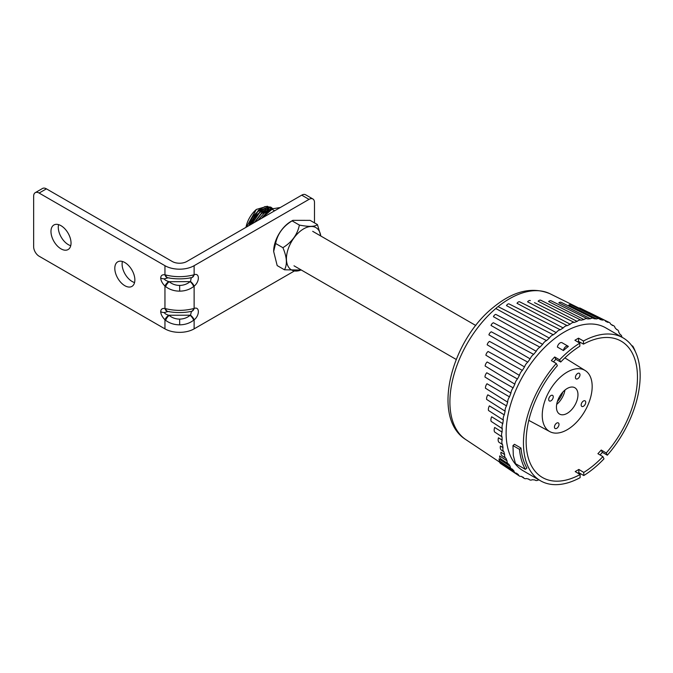<?xml version="1.0" encoding="UTF-8"?>
<svg xmlns="http://www.w3.org/2000/svg" width="673" height="673" viewBox="0 0 673 673"><rect width="100%" height="100%" fill="white"/><g stroke="black" fill="none" stroke-linecap="round" stroke-linejoin="round"><path stroke-width="1.01" d="M179.683 324.84L179.657 319.111C183.67 319.044 187.161 317.782 190.123 315.317A5.157 1.969 49.5 0 1 193.639 320.239C189.635 323.25 184.982 324.781 179.683 324.84C174.374 324.823 169.705 323.326 165.651 320.348L164.952 319.776L164.952 328.87A20.636 11.912 0 0 0 194.127 328.87L294.227 271.076M167.897 311.481A5.157 3.802 -80.6 0 1 167.754 311.464A5.157 3.802 -80.6 0 1 164.952 308.478L165.651 308.671C175.022 310.968 184.352 310.926 193.639 308.571L194.127 308.419C199.763 306.274 199.763 315.477 194.127 319.835L193.639 320.239M194.127 328.87L194.127 319.835A5.157 1.884 -133.9 0 0 190.501 315.2L191.46 311.38A5.157 3.769 79.1 0 1 191.351 311.397M165.651 308.671A5.157 3.533 102.2 0 0 168.031 311.515L164.389 312.55C164.498 313.408 165.911 314.308 168.612 315.242L190.501 315.2M191.351 277.705A5.157 3.769 -100.9 0 0 191.46 277.688A5.157 3.769 -100.9 0 0 194.127 274.727C199.763 272.582 199.763 281.785 194.127 286.143L193.639 286.547A5.157 1.969 49.5 0 0 190.123 281.625L169.133 281.701A5.157 1.926 129.9 0 0 165.651 286.656L164.952 286.084A5.157 1.809 -45.3 0 1 168.612 281.55L169.133 281.701C172.137 284.149 175.645 285.386 179.657 285.419C183.67 285.352 187.161 284.09 190.123 281.625L190.501 281.507A5.157 1.884 46.1 0 1 194.127 286.143L194.127 308.419A5.157 3.769 79.1 0 1 191.46 311.38L191.25 311.422A5.157 3.575 77.3 0 0 193.639 308.571M168.612 315.242A5.157 1.809 134.7 0 0 164.952 319.776C162.252 316.991 160.839 314.291 160.704 311.675C160.839 309.218 162.252 308.15 164.952 308.478L164.952 286.084C162.252 283.291 160.839 280.591 160.704 277.983C160.839 275.518 162.252 274.458 164.952 274.786A5.157 3.802 99.4 0 0 167.754 277.772L167.754 277.772A5.157 3.802 99.4 0 0 167.897 277.789M179.657 319.111C175.645 319.078 172.137 317.841 169.133 315.393A5.157 1.926 129.9 0 0 165.651 320.348M191.25 311.422C183.603 312.911 175.863 312.945 168.031 311.515L168.031 311.515A5.157 3.533 102.2 0 0 169.133 311.506M39.118 193.05A7.739 4.467 -120 0 0 35.248 192.663L42.55 188.448A7.739 4.467 60 0 1 46.412 188.835L39.118 193.05L164.952 265.692L164.952 274.786L165.651 274.979C175.022 277.268 184.352 277.234 193.639 274.878A5.157 3.575 77.3 0 1 191.25 277.73L191.25 277.73A5.157 3.575 77.3 0 1 190.123 277.73M165.651 274.979A5.157 3.533 102.2 0 0 168.031 277.823C175.863 279.253 183.603 279.219 191.25 277.73L190.501 281.507M193.639 274.878L194.127 274.727L194.127 265.692L309.025 199.368L301.723 195.153A7.739 4.467 -60 0 1 305.592 194.766L312.886 198.981A7.739 4.467 120 0 0 309.025 199.368M168.612 281.55C165.911 280.616 164.498 279.716 164.389 278.858L168.031 277.823A5.157 3.533 102.2 0 0 169.133 277.814M193.639 286.547C189.635 289.558 184.982 291.089 179.683 291.148C174.374 291.131 169.705 289.634 165.651 286.656M312.886 198.981A7.739 4.467 120 0 1 314.493 202.523L314.493 222.881M71.035 243.062A14.183 8.185 -120 0 0 64.844 228.786A14.183 8.185 -120 0 0 53.916 224.984A14.183 8.185 -120 0 0 50.971 231.478A14.183 8.185 -120 0 0 57.163 245.754A14.183 8.185 -120 0 0 68.099 249.548A14.183 8.185 -120 0 0 71.035 243.062M134.861 279.909A14.183 8.185 -120 0 0 128.669 265.633A14.183 8.185 -120 0 0 117.741 261.831A14.183 8.185 -120 0 0 114.805 268.325A14.183 8.185 -120 0 0 120.997 282.601A14.183 8.185 -120 0 0 131.925 286.404A14.183 8.185 -120 0 0 134.861 279.909M35.248 192.663A7.739 4.467 -120 0 0 33.65 196.205L33.65 246.747A7.739 4.467 -120 0 0 39.118 256.22L164.952 328.87M164.952 265.692A20.636 11.912 0 0 0 194.127 265.692M122.393 261.477A14.183 8.185 -120 0 0 122.099 264.119A14.183 8.185 -120 0 0 134.566 282.551M58.568 224.631A14.183 8.185 -120 0 0 58.273 227.264A14.183 8.185 -120 0 0 70.732 245.695M301.723 195.153L186.833 261.486A10.314 5.956 180 0 1 172.246 261.486L46.412 188.835M270.243 210.245L268.552 208.739M268.502 208.706L265.751 207.999M265.616 207.999L257.843 211.465L249.304 225.421M270.327 209.757L267.576 209.051M267.442 209.051L259.669 212.517L251.929 223.899M269.267 210.102L261.494 213.568L254.966 222.149M259.559 218.666L258.583 220.063M258.003 220.399L263.925 213.408L271.404 209.564M254.47 222.435L262.1 212.357L273.011 208.647L262.091 212.298L254.377 222.485M251.441 224.185L260.283 211.305L266.903 207.637L273.179 208.554M248.766 225.733L258.457 210.254L265.078 206.586L270.798 207.141L272.388 208.479M271.665 207.747L272.691 208.823M246.377 227.112L256.388 209.412L267.29 206.249M271.059 209.589L270.31 208.42M270.285 208.386L269.25 207.334M269.208 207.301L267.374 206.275M248.69 225.775L258.44 210.195L265.044 206.552L270.748 207.116L271.614 207.721M251.357 224.235L260.266 211.246L266.87 207.604L273.171 208.563M257.894 220.458L263.909 213.349L271.497 209.513M557.404 401.461A14.183 8.185 120 0 0 562.788 392.132M245.981 227.339A19.601 11.315 -60 0 1 256.388 209.412M268.182 210.556A15.471 8.934 120 0 0 266.5 209.496M266.432 209.471A15.471 8.934 120 0 0 263.227 209.202M263.084 209.219A15.471 8.934 120 0 0 249.002 225.59M251.231 224.311A14.183 8.185 -60 0 1 255.53 216.42M256.077 215.789A14.183 8.185 -60 0 1 263.967 210.876M264.085 210.859A14.183 8.185 -60 0 1 266.937 211.213M577.964 473.237A82.527 47.648 120 0 0 578.847 472.698L578.839 469.434A78.531 45.343 -60 0 1 575.188 471.554L580.118 474.541L580.126 477.653A82.527 47.648 120 0 1 540.537 480.8L523.207 470.797A82.527 47.648 -60 0 1 508.502 412.591A82.527 47.648 -60 0 1 552.197 340.538A82.527 47.648 -60 0 1 605.742 327.852L623.063 337.854A82.527 47.648 120 0 0 583.474 341.009L583.483 344.113L578.561 341.421L578.553 338.166A82.527 47.648 120 0 0 574.902 340.277L579.832 343.121L579.832 346.233A78.716 45.444 120 0 0 570.09 353.258A78.716 45.444 120 0 0 560.71 362.032L555.839 359.289A78.531 45.343 -60 0 0 553.475 361.847M578.847 472.698L583.769 475.542L583.76 472.429A78.716 45.444 120 0 0 593.51 465.405A78.716 45.444 120 0 0 602.89 456.63L597.91 453.686A78.531 45.343 -60 0 0 601.241 450.044L602.394 452.349A82.527 47.648 -60 0 1 600.047 454.948M578.839 469.434L583.76 472.429M602.394 452.349L607.324 455.192L606.222 452.988L601.241 450.044M583.769 475.542A82.527 47.648 120 0 0 594.074 468.122A82.527 47.648 120 0 0 603.992 458.835L602.89 456.63M580.118 474.541A78.716 45.444 120 0 1 541.723 477.064A78.716 45.444 120 0 1 557.379 365.675L556.277 363.47L551.355 360.627A82.527 47.648 -60 0 1 554.678 356.976L555.839 359.289M554.678 356.976L559.608 359.819L560.71 362.032M577.703 341.892A78.531 45.343 -60 0 1 578.561 341.421M578.553 338.166L583.474 341.009M564.95 390.071A15.218 8.783 120 0 0 556.891 403.354A15.218 8.783 120 0 0 559.6 414.088A15.218 8.783 120 0 0 569.476 411.75A15.218 8.783 120 0 0 577.527 398.466A15.218 8.783 120 0 0 574.818 387.732A15.218 8.783 120 0 0 564.95 390.071M556.689 404.397A15.218 8.783 120 0 0 556.706 404.38A15.218 8.783 120 0 0 564.967 390.054M550.489 395.875A3.222 1.859 120 0 0 548.781 398.694A3.222 1.859 120 0 0 549.361 400.965A3.222 1.859 120 0 0 551.448 400.469A3.222 1.859 120 0 0 553.156 397.659A3.222 1.859 120 0 0 552.583 395.379A3.222 1.859 120 0 0 550.489 395.875M556.243 423.418A3.222 1.859 120 0 0 554.535 426.228A3.222 1.859 120 0 0 555.107 428.508A3.222 1.859 120 0 0 557.202 428.011A3.222 1.859 120 0 0 558.91 425.193A3.222 1.859 120 0 0 558.338 422.922A3.222 1.859 120 0 0 556.243 423.418M582.969 401.344A3.222 1.859 120 0 0 581.262 404.162A3.222 1.859 120 0 0 581.834 406.433A3.222 1.859 120 0 0 583.928 405.937A3.222 1.859 120 0 0 585.636 403.127A3.222 1.859 120 0 0 585.064 400.847A3.222 1.859 120 0 0 582.969 401.344M577.215 373.801A3.222 1.859 120 0 0 575.508 376.619A3.222 1.859 120 0 0 576.088 378.891A3.222 1.859 120 0 0 578.174 378.394A3.222 1.859 120 0 0 579.882 375.584A3.222 1.859 120 0 0 579.31 373.313A3.222 1.859 120 0 0 577.215 373.801M561.955 375.761A35.299 20.383 120 0 0 543.204 406.871A35.299 20.383 120 0 0 549.891 431.662A35.299 20.383 120 0 0 572.462 426.051A35.299 20.383 120 0 0 591.087 395.531A35.299 20.383 120 0 0 585.182 370.529A35.299 20.383 120 0 0 561.955 375.761M503.875 451.802A6.444 3.718 -60 0 1 503.017 447.654L500.426 445.997A6.242 3.609 -60 0 0 501.276 450.069L503.875 451.802A88.331 50.997 120 0 0 504.641 454.578L500.948 452.189A6.158 3.558 120 0 0 502.058 455.739A6.158 3.558 120 0 0 502.226 455.831M504.641 454.578A6.444 3.718 120 0 0 505.818 458.237A6.444 3.718 120 0 0 505.953 458.321A88.331 50.997 120 0 0 507.03 460.812A6.444 3.718 120 0 0 508.241 463.857A6.444 3.718 120 0 0 508.763 464.109A88.331 50.997 120 0 0 510.134 466.263A6.444 3.718 120 0 0 511.337 468.728A6.444 3.718 120 0 0 512.279 469.073A88.331 50.997 120 0 0 513.928 470.873A6.444 3.718 120 0 0 515.055 472.791A6.444 3.718 120 0 0 516.452 473.169A88.331 50.997 120 0 0 518.353 474.591A6.444 3.718 120 0 0 519.363 476.013A6.444 3.718 120 0 0 521.222 476.333A88.331 50.997 120 0 0 523.358 477.359A6.444 3.718 120 0 0 524.183 478.326A6.444 3.718 120 0 0 526.538 478.528A88.331 50.997 120 0 0 528.877 479.142A6.444 3.718 120 0 0 529.474 479.723A6.444 3.718 120 0 0 532.335 479.723A88.331 50.997 120 0 0 534.85 479.925A6.444 3.718 120 0 0 535.161 480.177A6.444 3.718 120 0 0 538.535 479.916A88.331 50.997 120 0 0 538.955 479.891M507.03 460.812L499.627 455.966A5.872 3.39 120 0 0 500.729 458.843L508.241 463.857M510.134 466.263L499.013 458.936A5.577 3.222 120 0 0 500.064 461.215L511.337 468.728M513.928 470.873L499.072 461.03A5.291 3.054 120 0 0 500.031 462.78L515.055 472.791M499.904 462.688A4.997 2.885 120 0 0 500.569 463.487L519.363 476.013M516.216 473.169L518.353 474.591M502.563 444.609L498.853 442.161A6.158 3.558 -60 0 1 498.457 437.786L502.151 440.125A6.444 3.718 -60 0 0 502.563 444.609A88.331 50.997 120 0 0 503.017 447.654M502.024 436.861L494.621 431.99A5.872 3.39 -60 0 1 494.672 427.464L502.075 432.083A6.444 3.718 -60 0 0 502.024 436.861A88.331 50.997 120 0 0 502.151 440.125M502.277 428.634L491.181 421.407A5.577 3.222 -60 0 1 491.652 416.789L502.79 423.628A6.444 3.718 -60 0 0 502.277 428.634A88.331 50.997 120 0 0 502.075 432.083M503.311 420.036L488.522 410.505A5.291 3.054 -60 0 1 489.38 405.878L504.27 414.862A6.444 3.718 -60 0 0 503.311 420.036A88.331 50.997 120 0 0 502.79 423.628M505.112 411.178L486.621 399.4A4.997 2.885 -60 0 1 487.841 394.832L506.517 405.903A6.444 3.718 -60 0 0 505.112 411.178A88.331 50.997 120 0 0 504.27 414.862M507.661 402.176L485.452 388.203A4.711 2.717 -60 0 1 486.983 383.753L509.486 396.868A6.444 3.718 -60 0 0 507.661 402.176A88.331 50.997 120 0 0 506.517 405.903M510.916 393.133L484.972 377.04A4.417 2.549 -60 0 1 486.772 372.775L513.146 387.858A6.444 3.718 -60 0 0 510.916 393.133A88.331 50.997 120 0 0 509.486 396.868M514.853 384.174L485.14 366.011A4.131 2.381 -60 0 1 487.168 361.981L517.461 378.992A6.444 3.718 -60 0 0 514.853 384.174A88.331 50.997 120 0 0 513.146 387.858M519.413 375.399L485.889 355.235A3.845 2.221 -60 0 1 487.984 351.575A3.845 2.221 -60 0 1 488.093 351.491L522.357 370.386A6.444 3.718 -60 0 0 519.413 375.399A88.331 50.997 120 0 0 517.461 378.992M527.783 362.141A6.444 3.718 -60 0 0 527.699 362.209A6.444 3.718 -60 0 0 524.536 366.928L487.176 344.812A3.55 2.053 -60 0 1 489.052 341.716A3.55 2.053 -60 0 1 489.49 341.396L527.783 362.141A88.331 50.997 120 0 1 530.164 358.869A6.444 3.718 -60 0 1 533.083 354.806A6.444 3.718 -60 0 1 533.672 354.368A88.331 50.997 120 0 1 536.23 351.306A6.444 3.718 -60 0 1 538.854 347.907A6.444 3.718 -60 0 1 539.956 347.15A88.331 50.997 120 0 1 542.64 344.357A6.444 3.718 -60 0 1 544.928 341.59A6.444 3.718 -60 0 1 546.543 340.597A88.331 50.997 120 0 1 549.328 338.098L496.085 308.663A2.389 1.38 120 0 1 497.128 307.25A2.389 1.38 120 0 1 498.373 306.779L553.349 334.784A6.444 3.718 120 0 0 551.237 335.945A6.444 3.718 120 0 0 549.328 338.098M530.164 358.869L488.909 334.86A3.264 1.884 -60 0 1 490.575 332.26A3.264 1.884 -60 0 1 491.298 331.797L533.672 354.368M536.23 351.306L491.029 325.454A2.97 1.716 -60 0 1 492.476 323.309A2.97 1.716 -60 0 1 493.427 322.771L539.956 347.15M542.64 344.357L493.444 316.697A2.684 1.548 -60 0 1 494.689 314.947A2.684 1.548 -60 0 1 495.816 314.409L546.543 340.597M621.902 337.19A6.444 3.718 120 0 0 620.464 334.666A6.444 3.718 120 0 0 620.178 334.548A88.331 50.997 120 0 0 618.815 332.395A6.444 3.718 120 0 0 617.368 329.795A6.444 3.718 120 0 0 616.67 329.577A88.331 50.997 120 0 0 615.021 327.776A6.444 3.718 120 0 0 613.65 325.724A6.444 3.718 120 0 0 612.497 325.488A88.331 50.997 120 0 0 610.596 324.066A6.444 3.718 120 0 0 609.351 322.51A6.444 3.718 120 0 0 607.727 322.325A88.331 50.997 120 0 0 606.97 321.938A88.331 50.997 120 0 0 605.591 321.299A6.444 3.718 120 0 0 604.522 320.188A6.444 3.718 120 0 0 602.411 320.129A88.331 50.997 120 0 0 600.072 319.515A6.444 3.718 120 0 0 599.239 318.792A6.444 3.718 120 0 0 596.615 318.926A88.331 50.997 120 0 0 594.099 318.733A6.444 3.718 120 0 0 593.552 318.337A6.444 3.718 120 0 0 590.414 318.741A88.331 50.997 120 0 0 587.756 318.96A6.444 3.718 120 0 0 587.537 318.834A6.444 3.718 120 0 0 583.895 319.566A88.331 50.997 120 0 0 581.119 320.205A6.444 3.718 120 0 0 577.207 321.324A6.444 3.718 120 0 0 577.123 321.4A88.331 50.997 120 0 0 574.271 322.443A6.444 3.718 120 0 0 570.771 323.688A6.444 3.718 120 0 0 570.199 324.209A88.331 50.997 120 0 0 567.305 325.648A6.444 3.718 120 0 0 564.243 326.935A6.444 3.718 120 0 0 563.192 327.961A88.331 50.997 120 0 0 560.306 329.778A6.444 3.718 120 0 0 557.707 331.04A6.444 3.718 120 0 0 556.209 332.613A88.331 50.997 120 0 0 553.349 334.784M609.351 322.51L589.119 312.499A4.997 2.885 120 0 0 588.682 312.348M604.522 320.188L580.244 308.175A4.711 2.717 120 0 0 578.452 308.226L602.411 320.129M599.239 318.792L570.906 304.776A4.417 2.549 120 0 0 568.82 305.02L596.615 318.926M593.552 318.337L561.173 302.32A4.131 2.381 120 0 0 558.842 302.791L590.414 318.741M587.537 318.834L551.111 300.814A3.845 2.221 120 0 0 548.688 301.445A3.845 2.221 120 0 0 548.588 301.529L583.895 319.566M540.798 300.242L565.858 312.642L540.991 300.368A3.55 2.053 120 0 0 540.798 300.242A3.55 2.053 120 0 0 538.56 300.831A3.55 2.053 120 0 0 538.139 301.218L577.123 321.4M530.316 300.604L530.358 300.629A3.264 1.884 120 0 0 530.316 300.604A3.264 1.884 120 0 0 528.255 301.134A3.264 1.884 120 0 0 527.582 301.824L570.199 324.209M567.305 325.648L519.649 301.815A2.97 1.716 120 0 0 517.865 302.337A2.97 1.716 120 0 0 516.999 303.304L563.192 327.961M560.306 329.778L508.965 303.885A2.684 1.548 120 0 0 507.459 304.389A2.684 1.548 120 0 0 506.475 305.609L556.209 332.613M524.536 366.928A88.331 50.997 120 0 0 522.357 370.386M534.471 302.657L574.271 322.443M565.858 312.642L581.119 320.205M635.472 351.895A84.722 48.91 120 0 0 632.813 346.166L632.376 346.519M632.813 346.166L631.619 345.485M512.969 445.593L519.48 449.362L521.003 448.067L514.466 444.298L512.969 445.593L513.314 455.428L515.476 463.655L525.319 469.333L526.892 468.063A82.527 47.648 -60 0 1 521.003 448.067M519.48 449.362A84.722 48.91 120 0 0 525.319 469.333M563.41 350.532L557.395 347.058A3.87 2.229 -60 0 1 559.515 343.306A3.87 2.229 -60 0 1 562.022 342.717L568.037 346.191A3.87 2.229 120 0 0 565.53 346.78A3.87 2.229 120 0 0 563.41 350.532A82.527 47.648 -60 0 1 565.875 348.437A82.527 47.648 -60 0 1 568.357 346.452A3.87 2.229 120 0 0 568.037 346.191M579.832 343.121A82.527 47.648 120 0 0 569.526 350.54A82.527 47.648 120 0 0 559.608 359.819M606.222 452.988A78.716 45.444 120 0 0 620.422 340.748A78.716 45.444 120 0 0 583.483 344.113M607.324 455.192A82.527 47.648 120 0 0 623.063 337.854M556.277 363.47A82.527 47.648 120 0 0 540.537 480.8M301.176 269.949A24.421 14.099 -60 0 1 286.437 258.062A24.421 14.099 -60 0 1 302.328 229.678A24.421 14.099 -60 0 1 320.777 235.996M320.794 236.004L317.437 224.58C314.972 226.767 308.957 226.927 299.376 225.076C297.432 234.566 291.939 242.103 282.896 247.689C286.925 257.01 287.455 264.388 284.477 269.797L301.344 270.041M273.659 251.433A24.421 14.099 -60 0 1 273.659 251.366A24.421 14.099 -60 0 1 289.567 222.309A24.421 14.099 -60 0 1 290.929 221.459L292.848 220.349L310.144 220.365L317.437 224.58M299.376 225.076L292.082 220.862L292.848 220.349M284.477 269.797L277.183 265.591L273.659 251.492L275.602 243.475C277.537 233.977 283.03 226.439 292.082 220.862L292.082 220.862M282.896 247.689L275.602 243.475M261.629 218.304A24.421 14.099 -60 0 1 269.503 210.725A24.421 14.099 -60 0 1 270.866 209.875L272.784 208.765L280.33 207.503M274.634 210.792L272.018 209.278L272.784 208.765M261.679 218.279L272.018 209.278M164.389 312.55A5.157 2.978 180 0 1 160.704 311.675M179.657 285.419L179.683 291.148M164.389 278.858A5.157 2.978 180 0 1 160.704 277.983M496.523 307.914A84.26 48.641 120 0 0 452.593 379.984A84.26 48.641 120 0 0 465.817 439.595C430.947 417.883 451.036 340.723 493.452 307.258C513.364 290.938 532.225 286.437 550.018 293.756A84.26 48.641 120 0 0 497.81 306.846M475.803 325.505L312.693 231.327M456.201 359.449L294 265.801M549.891 431.662L528.785 420.364M502.058 455.739L505.818 458.237M521.196 476.333L524.183 478.326M528.456 479.05L529.474 479.723M616.468 329.349L617.368 329.795M611.286 324.554L613.65 325.724M550.018 293.756L578.931 308.066M605.565 321.24L606.97 321.938M465.817 439.595L499.316 461.914M585.182 370.529L564.849 357.901"/></g></svg>
